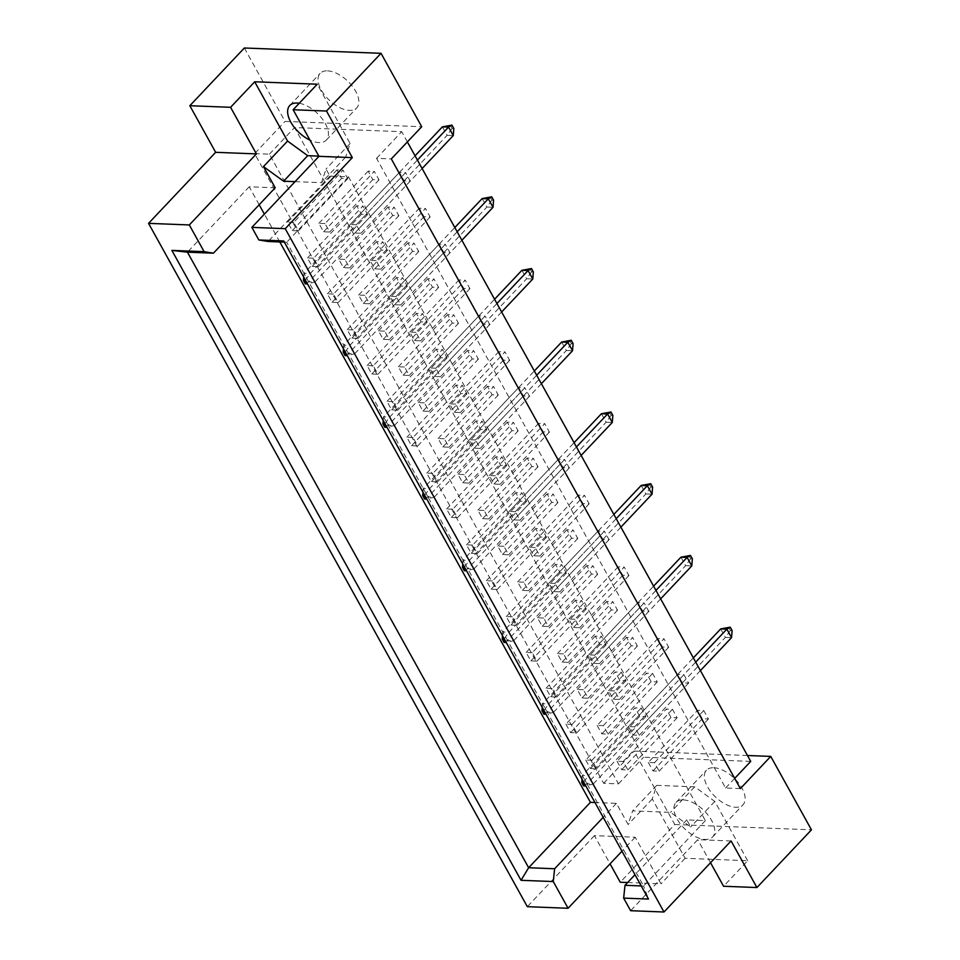 <?xml version="1.0" encoding="UTF-8"?>
<svg xmlns="http://www.w3.org/2000/svg" width="960" height="960" viewBox="0 0 960 960"><rect width="100%" height="100%" fill="white"/><g stroke="black" fill="none" stroke-linecap="round" stroke-linejoin="round"><path stroke-width="0.72" stroke-dasharray="4.8 3.6" d="M713.784 767.736A25.152 13.26 43.4 0 1 738.408 782.844A25.152 13.26 43.4 0 1 743.016 804.768A25.152 13.26 43.4 0 1 735.696 807.264A25.152 13.26 43.4 0 1 711.072 792.144A25.152 13.26 43.4 0 1 706.452 770.232A25.152 13.26 43.4 0 1 713.784 767.736M683.376 799.92A25.152 13.26 43.4 0 1 708 815.04A25.152 13.26 43.4 0 1 712.62 836.964A25.152 13.26 43.4 0 1 705.288 839.46A25.152 13.26 43.4 0 1 680.664 824.34A25.152 13.26 43.4 0 1 676.044 802.416A25.152 13.26 43.4 0 1 683.376 799.92M327.492 70.848A25.152 13.26 43.4 0 1 352.116 85.956A25.152 13.26 43.4 0 1 356.736 107.88A25.152 13.26 43.4 0 1 349.404 110.376A25.152 13.26 43.4 0 1 324.78 95.268A25.152 13.26 43.4 0 1 320.16 73.344A25.152 13.26 43.4 0 1 327.492 70.848M299.244 103.272A25.152 13.26 43.4 0 1 322.608 119.328A25.152 13.26 43.4 0 1 326.328 140.076A25.152 13.26 43.4 0 1 318.996 142.572A25.152 13.26 43.4 0 1 309.972 140.112M627.624 882.516L661.008 883.812L635.184 837.228L594.432 835.644L610.056 863.832M597.156 725.376L601.848 733.848L608.016 734.088L603.312 725.616L597.156 725.376L646.44 673.2L652.596 673.44L657.288 681.912L651.132 681.672L646.44 673.2M565.884 724.152L570.576 732.624L576.732 732.864L572.04 724.392L565.884 724.152L615.156 671.988L621.312 672.228L626.016 680.7L619.86 680.46L615.156 671.988M628.428 726.588L633.132 735.06L639.288 735.3L634.584 726.828L628.428 726.588L677.712 674.412L683.868 674.652L688.56 683.124L682.404 682.884L677.712 674.412M648.312 762.456L653.004 770.916L659.16 771.156L654.468 762.696L648.312 762.456L697.584 710.28L703.74 710.52L708.444 718.992L702.288 718.752L697.584 710.28M617.04 761.232L621.732 769.704L627.888 769.944L623.196 761.472L617.04 761.232L666.312 709.068L672.468 709.296L677.16 717.768L671.004 717.528L666.312 709.068M585.756 760.02L590.46 768.492L596.616 768.732L591.912 760.26L585.756 760.02L635.04 707.844L641.196 708.084L645.888 716.556L639.732 716.316L635.04 707.844M295.044 181.644L321.516 182.676L326.004 169.032L329.916 176.1L348.504 176.82L705.372 820.62L686.772 819.888L690.696 826.956L670.548 812.352L632.628 810.876L628.14 824.52L616.404 803.34L594.972 802.512M259.176 204.744L249.216 186.768L275.196 187.788M279.804 241.956L264.372 214.128M614.712 690.972L608.556 690.732L613.248 699.204L619.404 699.444L614.712 690.972L663.984 638.796L668.688 647.268L662.532 647.028L657.828 638.556L663.984 638.796M594.828 655.104L588.672 654.864L593.376 663.336L599.532 663.576L594.828 655.104L644.112 602.94L648.804 611.412L642.648 611.172L637.956 602.7L644.112 602.94M574.956 619.248L568.8 619.008L573.492 627.48L579.648 627.72L574.956 619.248L624.228 567.072L628.932 575.544L622.776 575.304L618.072 566.832L624.228 567.072M555.072 583.392L548.916 583.152L553.62 591.624L559.776 591.852L555.072 583.392L604.356 531.216L609.048 539.688L602.892 539.448L598.2 530.976L604.356 531.216M535.2 547.524L529.044 547.284L533.736 555.756L539.892 555.996L535.2 547.524L584.472 495.348L589.176 503.82L583.02 503.58L578.316 495.12L584.472 495.348M515.328 511.668L509.16 511.428L513.864 519.9L520.02 520.14L515.328 511.668L564.6 459.492L569.292 467.964L563.136 467.724L558.444 459.252L564.6 459.492M495.444 475.8L489.288 475.56L493.98 484.032L500.136 484.272L495.444 475.8L544.716 423.636L549.42 432.108L543.264 431.868L538.56 423.396L544.716 423.636M475.572 439.944L469.404 439.704L474.108 448.176L480.264 448.416L475.572 439.944L524.844 387.768L529.536 396.24L523.38 396L518.688 387.528L524.844 387.768M455.688 404.088L449.532 403.848L454.224 412.32L460.38 412.56L455.688 404.088L504.972 351.912L509.664 360.384L503.508 360.144L498.804 351.672L504.972 351.912M435.816 368.22L429.66 367.98L434.352 376.452L440.508 376.692L435.816 368.22L485.088 316.056L489.78 324.516L483.624 324.288L478.932 315.816L485.088 316.056M415.932 332.364L409.776 332.124L414.468 340.596L420.624 340.836L415.932 332.364L465.216 280.188L469.908 288.66L463.752 288.42L459.048 279.948L465.216 280.188M396.06 296.496L389.904 296.268L394.596 304.728L400.752 304.968L396.06 296.496L445.332 244.332L450.024 252.804L443.868 252.564L439.176 244.092L445.332 244.332M376.176 260.64L370.02 260.4L374.712 268.872L380.868 269.112L376.176 260.64L425.46 208.464L430.152 216.936L423.996 216.696L419.304 208.224L425.46 208.464M356.304 224.784L350.148 224.544L354.84 233.016L360.996 233.256L356.304 224.784L405.576 172.608L410.268 181.08L404.112 180.84L399.42 172.368L405.576 172.608M552.168 688.536L546 688.296L550.704 696.768L556.86 697.008L552.168 688.536L601.44 636.36L606.132 644.832L599.976 644.592L595.284 636.12L601.44 636.36M532.284 652.68L526.128 652.44L530.82 660.912L536.976 661.152L532.284 652.68L581.556 600.504L586.26 608.976L580.104 608.736L575.4 600.264L581.556 600.504M512.412 616.812L506.244 616.572L510.948 625.044L517.104 625.284L512.412 616.812L561.684 564.648L566.376 573.108L560.22 572.88L555.528 564.408L561.684 564.648M492.528 580.956L486.372 580.716L491.064 589.188L497.22 589.428L492.528 580.956L541.812 528.78L546.504 537.252L540.348 537.012L535.644 528.54L541.812 528.78M472.656 545.088L466.5 544.86L471.192 553.32L477.348 553.56L472.656 545.088L521.928 492.924L526.62 501.396L520.464 501.156L515.772 492.684L521.928 492.924M452.772 509.232L446.616 508.992L451.308 517.464L457.464 517.704L452.772 509.232L502.056 457.056L506.748 465.528L500.592 465.288L495.888 456.816L502.056 457.056M432.9 473.376L426.744 473.136L431.436 481.608L437.592 481.848L432.9 473.376L482.172 421.2L486.864 429.672L480.708 429.432L476.016 420.96L482.172 421.2M413.016 437.508L406.86 437.268L411.552 445.74L417.708 445.98L413.016 437.508L462.3 385.344L466.992 393.816L460.836 393.576L456.144 385.104L462.3 385.344M393.144 401.652L386.988 401.412L391.68 409.884L397.836 410.124L393.144 401.652L442.416 349.476L447.108 357.948L440.952 357.708L436.26 349.236L442.416 349.476M373.26 365.796L367.104 365.556L371.796 374.028L377.952 374.256L373.26 365.796L422.544 313.62L427.236 322.092L421.08 321.852L416.388 313.38L422.544 313.62M353.388 329.928L347.232 329.688L351.924 338.16L358.08 338.4L353.388 329.928L402.66 277.752L407.352 286.224L401.196 285.984L396.504 277.524L402.66 277.752M333.504 294.072L327.348 293.832L332.04 302.304L338.196 302.544L333.504 294.072L382.788 241.896L387.48 250.368L381.324 250.128L376.632 241.656L382.788 241.896M313.632 258.204L307.476 257.964L312.168 266.436L318.324 266.676L313.632 258.204L362.904 206.04L367.596 214.512L361.44 214.272L356.748 205.8L362.904 206.04M293.748 222.348L287.592 222.108L292.284 230.58L298.44 230.82L293.748 222.348L343.032 170.172L347.724 178.644L341.568 178.404L336.876 169.932L343.032 170.172M583.44 689.748L577.284 689.508L581.976 697.98L588.132 698.22L583.44 689.748L632.712 637.584L637.404 646.056L631.248 645.816L626.556 637.344L632.712 637.584M563.556 653.892L557.4 653.652L562.092 662.124L568.26 662.364L563.556 653.892L612.84 601.716L617.532 610.188L611.376 609.948L606.684 601.476L612.84 601.716M543.684 618.036L537.528 617.796L542.22 626.268L548.376 626.508L543.684 618.036L592.956 565.86L597.66 574.332L591.492 574.092L586.8 565.62L592.956 565.86M523.8 582.168L517.644 581.928L522.348 590.4L528.504 590.64L523.8 582.168L573.084 530.004L577.776 538.464L571.62 538.224L566.928 529.764L573.084 530.004M503.928 546.312L497.772 546.072L502.464 554.544L508.62 554.784L503.928 546.312L553.2 494.136L557.904 502.608L551.748 502.368L547.044 493.896L553.2 494.136M484.044 510.444L477.888 510.216L482.592 518.676L488.748 518.916L484.044 510.444L533.328 458.28L538.02 466.752L531.864 466.512L527.172 458.04L533.328 458.28M464.172 474.588L458.016 474.348L462.708 482.82L468.864 483.06L464.172 474.588L513.444 422.412L518.148 430.884L511.992 430.644L507.288 422.172L513.444 422.412M444.288 438.732L438.132 438.492L442.836 446.964L448.992 447.204L444.288 438.732L493.572 386.556L498.264 395.028L492.108 394.788L487.416 386.316L493.572 386.556M424.416 402.864L418.26 402.624L422.952 411.096L429.108 411.336L424.416 402.864L473.688 350.7L478.392 359.172L472.236 358.932L467.532 350.46L473.688 350.7M404.532 367.008L398.376 366.768L403.08 375.24L409.236 375.48L404.532 367.008L453.816 314.832L458.508 323.304L452.352 323.064L447.66 314.592L453.816 314.832M384.66 331.152L378.504 330.912L383.196 339.372L389.352 339.612L384.66 331.152L433.932 278.976L438.636 287.448L432.48 287.208L427.776 278.736L433.932 278.976M364.776 295.284L358.62 295.044L363.324 303.516L369.48 303.756L364.776 295.284L414.06 243.108L418.752 251.58L412.596 251.34L407.904 242.868L414.06 243.108M344.904 259.428L338.748 259.188L343.44 267.66L349.596 267.9L344.904 259.428L394.176 207.252L398.88 215.724L392.724 215.484L388.02 207.012L394.176 207.252M325.02 223.56L318.864 223.32L323.568 231.792L329.724 232.032L325.02 223.56L374.304 171.396L378.996 179.868L372.84 179.628L368.148 171.156L374.304 171.396M731.1 840.96L697.74 839.664L630.636 910.704M710.532 862.74L697.74 839.664M635.184 837.228L621.972 851.22M594.432 835.644L527.328 906.684M244.344 48L285.048 121.416L421.716 126.732M747.672 860.724L714.804 801.42L694.668 786.828L656.748 785.352L652.26 798.984L685.128 858.288L747.672 860.724L723.564 886.248M685.128 858.288L661.008 883.812M747.48 755.508L634.08 751.092L674.772 824.508L620.256 882.228M674.772 824.508L811.452 829.824M254.64 153.612L269.412 154.176L618.456 783.864L603.672 783.288L254.64 153.612L285.048 121.416M603.672 783.288L634.08 751.092M740.352 788.604L725.568 788.028L376.536 158.352L391.308 158.916M376.536 158.352L401.7 131.7L294.576 127.536L643.608 757.224L750.732 761.388M269.412 154.176L294.576 127.536M725.568 788.028L734.688 778.38M618.456 783.864L643.608 757.224M407.364 141.924L401.7 131.7M705.372 820.62L643.596 886.02L286.728 242.22L284.352 242.136M348.504 176.82L286.728 242.22L283.68 240.936M686.772 819.888L634.992 874.716M641.208 885.924L643.596 886.02L648.504 899.076M714.804 801.42L690.696 826.956M616.404 803.34L603.192 817.332M652.26 798.984L628.14 824.52M249.216 186.768L187.44 252.18M329.916 176.1L268.14 241.5M318.828 156.108L345.624 157.14L350.112 143.508L317.244 84.204M350.112 143.508L326.004 169.032M345.624 157.14L321.516 182.676M656.748 785.352L632.628 810.876M694.668 786.828L670.548 812.352M591.912 760.26L641.196 708.084M590.46 768.492L639.732 716.316M596.616 768.732L645.888 716.556M623.196 761.472L672.468 709.296M621.732 769.704L671.004 717.528M627.888 769.944L677.16 717.768M654.468 762.696L703.74 710.52M653.004 770.916L702.288 718.752M659.16 771.156L708.444 718.992M634.584 726.828L683.868 674.652M633.132 735.06L682.404 682.884M639.288 735.3L688.56 683.124M619.404 699.444L668.688 647.268M613.248 699.204L662.532 647.028M608.556 690.732L657.828 638.556M599.532 663.576L648.804 611.412M593.376 663.336L642.648 611.172M588.672 654.864L637.956 602.7M579.648 627.72L628.932 575.544M573.492 627.48L622.776 575.304M568.8 619.008L618.072 566.832M559.776 591.852L609.048 539.688M553.62 591.624L602.892 539.448M548.916 583.152L598.2 530.976M539.892 555.996L589.176 503.82M533.736 555.756L583.02 503.58M529.044 547.284L578.316 495.12M520.02 520.14L569.292 467.964M513.864 519.9L563.136 467.724M509.16 511.428L558.444 459.252M500.136 484.272L549.42 432.108M493.98 484.032L543.264 431.868M489.288 475.56L538.56 423.396M480.264 448.416L529.536 396.24M474.108 448.176L523.38 396M469.404 439.704L518.688 387.528M460.38 412.56L509.664 360.384M454.224 412.32L503.508 360.144M449.532 403.848L498.804 351.672M440.508 376.692L489.78 324.516M434.352 376.452L483.624 324.288M429.66 367.98L478.932 315.816M420.624 340.836L469.908 288.66M414.468 340.596L463.752 288.42M409.776 332.124L459.048 279.948M400.752 304.968L450.024 252.804M394.596 304.728L443.868 252.564M389.904 296.268L439.176 244.092M380.868 269.112L430.152 216.936M374.712 268.872L423.996 216.696M370.02 260.4L419.304 208.224M360.996 233.256L410.268 181.08M354.84 233.016L404.112 180.84M350.148 224.544L399.42 172.368M572.04 724.392L621.312 672.228M570.576 732.624L619.86 680.46M576.732 732.864L626.016 680.7M556.86 697.008L606.132 644.832M550.704 696.768L599.976 644.592M546 688.296L595.284 636.12M536.976 661.152L586.26 608.976M530.82 660.912L580.104 608.736M526.128 652.44L575.4 600.264M517.104 625.284L566.376 573.108M510.948 625.044L560.22 572.88M506.244 616.572L555.528 564.408M497.22 589.428L546.504 537.252M491.064 589.188L540.348 537.012M486.372 580.716L535.644 528.54M477.348 553.56L526.62 501.396M471.192 553.32L520.464 501.156M466.5 544.86L515.772 492.684M457.464 517.704L506.748 465.528M451.308 517.464L500.592 465.288M446.616 508.992L495.888 456.816M437.592 481.848L486.864 429.672M431.436 481.608L480.708 429.432M426.744 473.136L476.016 420.96M417.708 445.98L466.992 393.816M411.552 445.74L460.836 393.576M406.86 437.268L456.144 385.104M397.836 410.124L447.108 357.948M391.68 409.884L440.952 357.708M386.988 401.412L436.26 349.236M377.952 374.256L427.236 322.092M371.796 374.028L421.08 321.852M367.104 365.556L416.388 313.38M358.08 338.4L407.352 286.224M351.924 338.16L401.196 285.984M347.232 329.688L396.504 277.524M338.196 302.544L387.48 250.368M332.04 302.304L381.324 250.128M327.348 293.832L376.632 241.656M318.324 266.676L367.596 214.512M312.168 266.436L361.44 214.272M307.476 257.964L356.748 205.8M298.44 230.82L347.724 178.644M292.284 230.58L341.568 178.404M287.592 222.108L336.876 169.932M603.312 725.616L652.596 673.44M601.848 733.848L651.132 681.672M608.016 734.088L657.288 681.912M588.132 698.22L637.404 646.056M581.976 697.98L631.248 645.816M577.284 689.508L626.556 637.344M568.26 662.364L617.532 610.188M562.092 662.124L611.376 609.948M557.4 653.652L606.684 601.476M548.376 626.508L597.66 574.332M542.22 626.268L591.492 574.092M537.528 617.796L586.8 565.62M528.504 590.64L577.776 538.464M522.348 590.4L571.62 538.224M517.644 581.928L566.928 529.764M508.62 554.784L557.904 502.608M502.464 554.544L551.748 502.368M497.772 546.072L547.044 493.896M488.748 518.916L538.02 466.752M482.592 518.676L531.864 466.512M477.888 510.216L527.172 458.04M468.864 483.06L518.148 430.884M462.708 482.82L511.992 430.644M458.016 474.348L507.288 422.172M448.992 447.204L498.264 395.028M442.836 446.964L492.108 394.788M438.132 438.492L487.416 386.316M429.108 411.336L478.392 359.172M422.952 411.096L472.236 358.932M418.26 402.624L467.532 350.46M409.236 375.48L458.508 323.304M403.08 375.24L452.352 323.064M398.376 366.768L447.66 314.592M389.352 339.612L438.636 287.448M383.196 339.372L432.48 287.208M378.504 330.912L427.776 278.736M369.48 303.756L418.752 251.58M363.324 303.516L412.596 251.34M358.62 295.044L407.904 242.868M349.596 267.9L398.88 215.724M343.44 267.66L392.724 215.484M338.748 259.188L388.02 207.012M329.724 232.032L378.996 179.868M323.568 231.792L372.84 179.628M318.864 223.32L368.148 171.156M720.696 628.908L725.388 637.38L586.992 783.9L582.3 775.428L588.456 775.668L695.712 662.112M582 779.112L582.3 775.428L693.348 657.864M732.12 630.552L730.392 630.48L728.52 627.096M730.392 630.48L725.388 637.38L731.544 637.62M700.404 670.584L593.148 784.14L586.992 783.9L583.608 785.892M583.716 782.208L588.456 775.668L593.148 784.14L585.744 785.856M680.94 557.184L685.632 565.656L547.236 712.188L542.544 703.716L548.7 703.956L655.956 590.4M542.244 707.388L542.544 703.716L653.592 586.14M692.364 558.828L690.636 558.756L688.764 555.372M690.636 558.756L685.632 565.656L691.788 565.896M660.648 598.872L553.392 712.416L547.236 712.188L543.852 714.168M543.96 710.484L548.7 703.956L553.392 712.416L545.988 714.144M641.184 485.46L645.876 493.932L507.48 640.464L502.788 631.992L508.944 632.232L616.2 518.676M502.488 635.676L502.788 631.992L613.836 514.416M652.608 487.104L650.88 487.044L649.008 483.648M650.88 487.044L645.876 493.932L652.032 494.172M620.892 527.148L513.636 640.704L507.48 640.464L504.096 642.444M504.204 638.76L508.944 632.232L513.636 640.704L506.232 642.42M601.428 413.736L606.12 422.208L467.724 568.74L463.032 560.268L469.188 560.508L576.444 446.952M462.732 563.952L463.032 560.268L574.08 442.692M612.852 415.38L611.124 415.32L609.252 411.924M611.124 415.32L606.12 422.208L612.288 422.448M581.136 455.424L473.88 568.98L467.724 568.74L464.34 570.72M464.448 567.048L469.188 560.508L473.88 568.98L466.476 570.696M561.672 342.024L566.376 350.496L427.968 497.016L423.276 488.544L429.432 488.784L536.688 375.228M422.976 492.228L423.276 488.544L534.324 370.98M573.096 343.668L571.368 343.596L569.496 340.212M571.368 343.596L566.376 350.496L572.532 350.736M541.38 383.7L434.124 497.256L427.968 497.016L424.584 499.008M424.692 495.324L429.432 488.784L434.124 497.256L426.72 498.972M521.916 270.3L526.62 278.772L388.212 425.292L383.52 416.832L389.676 417.06L496.932 303.516M383.22 420.504L383.52 416.832L494.568 299.256M533.34 271.944L531.612 271.872L529.74 268.488M531.612 271.872L526.62 278.772L532.776 279.012M501.624 311.988L394.368 425.532L388.212 425.292L384.828 427.284M384.936 423.6L389.676 417.06L394.368 425.532L386.964 427.26M482.16 198.576L486.864 207.048L348.456 353.58L343.764 345.108L349.92 345.348L457.176 231.792M343.464 348.792L343.764 345.108L454.812 227.532M493.584 200.22L491.856 200.148L489.984 196.764M491.856 200.148L486.864 207.048L493.02 207.288M461.868 240.264L354.624 353.82L348.456 353.58L345.072 355.56M345.18 351.876L349.92 345.348L354.624 353.82L347.208 355.536M442.404 126.852L447.108 135.324L308.7 281.856L304.008 273.384L310.164 273.624L417.42 160.068M303.708 277.068L304.008 273.384L415.056 155.808M453.828 128.496L452.1 128.436L450.228 125.04M452.1 128.436L447.108 135.324L453.264 135.564M422.112 168.54L314.868 282.096L308.7 281.856L305.316 283.836M305.424 280.152L310.164 273.624L314.868 282.096L307.452 283.812M712.62 836.964L743.016 804.768M326.328 140.076L356.736 107.88M289.752 105.54L320.16 73.344M676.044 802.416L706.452 770.232"/><path stroke-width="1.44" d="M309.972 140.112A25.152 13.26 43.4 0 1 291.204 122.832A25.152 13.26 43.4 0 1 289.752 105.54A25.152 13.26 43.4 0 1 297.084 103.044A25.152 13.26 43.4 0 1 299.244 103.272M610.056 863.832L620.256 882.228L627.624 882.516M621.972 851.22L568.08 908.268L553.272 881.556L521.04 880.308L171.876 250.404L204.12 251.652L213.42 253.188L275.196 187.788L263.448 166.608L283.596 181.2L295.044 181.644M594.972 802.512L590.424 802.332L279.804 241.956M264.372 214.128L259.176 204.744M326.496 111.036L293.136 109.74L318.96 156.336L352.332 157.632L326.496 111.036L381.024 53.316L421.716 126.732L391.308 158.916L740.352 788.604L770.748 756.408L747.48 755.508M770.748 756.408L811.452 829.824L756.924 887.544L723.564 886.248L710.532 862.74M756.924 887.544L731.1 840.96L663.996 912L630.636 910.704L623.652 898.104L625.008 885.3L641.208 885.924M204.12 251.652L189.312 224.94L148.548 223.356L527.328 906.684L568.08 908.268M318.96 156.336L251.856 227.376L258.84 239.964L283.68 240.936L648.504 899.076L623.652 898.104M663.996 912L285.228 228.672L251.856 227.376M293.136 109.74L317.244 84.204L254.7 81.78L230.58 107.304L189.828 105.72L215.652 152.316L256.404 153.9L189.312 224.94M215.652 152.316L148.548 223.356M352.332 157.632L285.228 228.672M189.828 105.72L244.344 48L381.024 53.316M230.58 107.304L256.404 153.9M734.688 778.38L750.732 761.388L407.364 141.924M634.992 874.716L625.008 885.3M603.192 817.332L554.628 868.752L553.272 881.556M590.424 802.332L528.648 867.732L554.628 868.752M213.42 253.188L187.44 252.18L528.648 867.732L521.04 880.308M254.7 81.78L287.568 141.072L263.448 166.608M284.352 242.136L268.14 241.5L258.84 239.964M287.568 141.072L307.704 155.676L318.828 156.108M307.704 155.676L283.596 181.2M171.876 250.404L187.44 252.18M583.608 785.892L585.336 785.952L583.452 782.568L581.736 782.496L583.608 785.892M695.712 662.112L726.852 629.148L720.696 628.908L693.348 657.864M720.696 628.908L730.236 627.156L732.12 630.552L731.544 637.62L700.404 670.584M731.544 637.62L726.852 629.148L730.236 627.156M582 779.112L581.736 782.496M543.852 714.168L545.58 714.24L543.696 710.844L541.98 710.784L543.852 714.168M655.956 590.4L687.096 557.424L680.94 557.184L653.592 586.14M680.94 557.184L690.48 555.444L692.364 558.828L691.788 565.896L660.648 598.872M691.788 565.896L687.096 557.424L690.48 555.444M542.244 707.388L541.98 710.784M504.096 642.444L505.824 642.516L503.94 639.12L502.224 639.06L504.096 642.444M616.2 518.676L647.34 485.7L641.184 485.46L613.836 514.416M641.184 485.46L650.724 483.72L652.608 487.104L652.032 494.172L620.892 527.148M652.032 494.172L647.34 485.7L650.724 483.72M502.488 635.676L502.224 639.06M464.34 570.72L466.068 570.792L464.184 567.408L462.468 567.336L464.34 570.72M576.444 446.952L607.584 413.976L601.428 413.736L574.08 442.692M601.428 413.736L610.968 411.996L612.852 415.38L612.288 422.448L581.136 455.424M612.288 422.448L607.584 413.976L610.968 411.996M462.732 563.952L462.468 567.336M424.584 499.008L426.312 499.068L424.428 495.684L422.712 495.612L424.584 499.008M536.688 375.228L567.828 342.264L561.672 342.024L534.324 370.98M561.672 342.024L571.212 340.272L573.096 343.668L572.532 350.736L541.38 383.7M572.532 350.736L567.828 342.264L571.212 340.272M422.976 492.228L422.712 495.612M384.828 427.284L386.556 427.344L384.672 423.96L382.956 423.888L384.828 427.284M496.932 303.516L528.072 270.54L521.916 270.3L494.568 299.256M521.916 270.3L531.456 268.548L533.34 271.944L532.776 279.012L501.624 311.988M532.776 279.012L528.072 270.54L531.456 268.548M383.22 420.504L382.956 423.888M345.072 355.56L346.8 355.632L344.916 352.236L343.2 352.176L345.072 355.56M457.176 231.792L488.316 198.816L482.16 198.576L454.812 227.532M482.16 198.576L491.7 196.836L493.584 200.22L493.02 207.288L461.868 240.264M493.02 207.288L488.316 198.816L491.7 196.836M343.464 348.792L343.2 352.176M305.316 283.836L307.044 283.908L305.16 280.524L303.444 280.452L305.316 283.836M417.42 160.068L448.56 127.092L442.404 126.852L415.056 155.808M442.404 126.852L451.944 125.112L453.828 128.496L453.264 135.564L422.112 168.54M453.264 135.564L448.56 127.092L451.944 125.112M303.708 277.068L303.444 280.452"/></g></svg>
